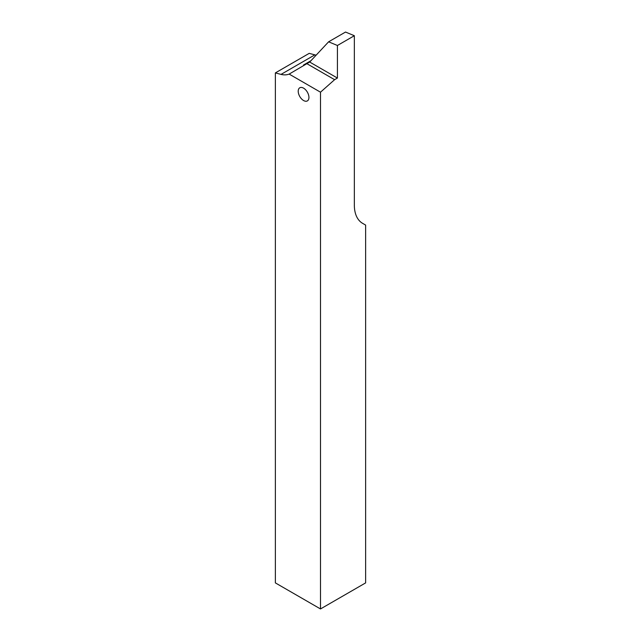 <?xml version="1.0" encoding="UTF-8"?>
<svg xmlns="http://www.w3.org/2000/svg" width="641" height="641" viewBox="0 0 641 641"><rect width="100%" height="100%" fill="white"/><g stroke="black" fill="none" stroke-linecap="round" stroke-linejoin="round"><path stroke-width="0.96" d="M310.981 60.703L303.578 64.973A31.914 18.421 -120 0 0 305.461 64.541M309.715 62.057L328.601 41.817L337.422 45.487L337.422 78.058L309.667 62.033L289.155 74.092A31.914 18.421 60 0 1 281.014 74.404L275.366 72.898L309.218 53.355L314.859 54.862L281.014 74.404M314.859 54.862A31.914 18.421 -120 0 0 316.173 55.134M337.422 78.058L334.602 79.684L306.847 63.659M337.422 45.487L354.345 35.712L354.345 205.08A39.886 23.028 120 0 0 362.606 223.34L365.634 225.087L365.634 582.893L320.5 608.95L320.5 92.192L334.602 79.684M320.5 608.95L275.366 582.893L275.366 72.898M289.155 74.092L320.5 92.192M328.601 41.817L345.523 32.05L354.345 35.712M303.578 100.525A7.58 4.375 60 0 1 298.217 91.246A7.58 4.375 60 0 1 303.578 88.154A7.58 4.375 60 0 1 308.938 97.432A7.58 4.375 60 0 1 303.578 100.525"/></g></svg>
